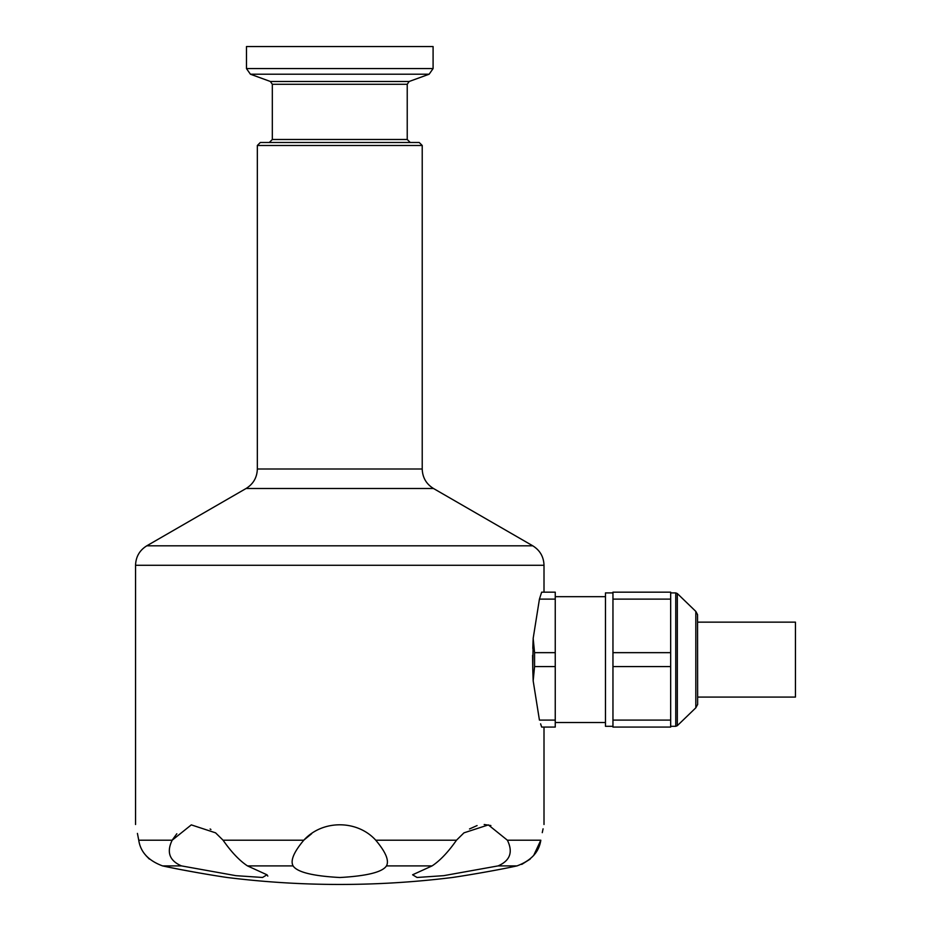 <?xml version="1.0" encoding="UTF-8"?>
<svg xmlns="http://www.w3.org/2000/svg" width="931" height="931" viewBox="0 0 931 931"><rect width="100%" height="100%" fill="white"/><g stroke="black" fill="none" stroke-linecap="round" stroke-linejoin="round"><path stroke-width="1.4" d="M532.765 668.923L533.172 680.84L534.569 666.573L555.248 666.573L555.248 727.064L541.656 727.064L544.007 727.064L544.007 824.505M532.811 648.43L533.079 640.365M137.427 833.408L138.742 840.204C134.623 819.664 134.623 819.664 138.742 840.204C140.488 852.086 148.425 860.651 162.564 865.9C187.108 871.288 222.672 876.909 227.362 877.514C222.206 876.839 187.003 871.265 162.564 865.9L181.464 865.9C169.454 860.686 166.358 852.121 172.188 840.204L191.297 824.878L215.573 832.838L223.068 840.204C231.377 852.086 239.511 860.651 247.483 865.9L293.09 865.9C297.175 872.161 312.781 876.036 339.908 877.514C366.954 875.99 382.466 872.114 386.458 865.9L432.077 865.9L412.596 874.791L417.041 877.479L443.796 875.652L498.097 865.9L516.984 865.9C492.441 871.288 456.888 876.909 452.198 877.514C457.342 876.839 492.557 871.265 516.984 865.9C531.101 860.686 539.037 852.121 540.818 840.204C544.938 819.664 544.938 819.664 540.818 840.204L533.638 855.542M169.419 867.32L178.205 869.077M182.988 869.996L199.711 873.057M201.829 873.418L210.546 874.884M218.808 876.211L222.23 876.734M149.344 859.08L145.923 855.542M267.116 874.931L267.814 876.118M172.375 839.89L176.809 833.769M210.127 828.986L210.93 829.486M257.34 469.003L422.22 469.003C422.499 477.498 426.247 483.992 433.462 488.484L246.098 488.484C253.313 483.992 257.061 477.498 257.34 469.003L257.34 145.48L260.331 142.478L419.218 142.478L422.22 145.48L257.34 145.48M452.978 877.398L452.198 877.514A914.347 914.347 0 0 1 339.78 884.45C302.156 884.45 264.683 882.134 227.362 877.514M453.234 877.363L456.818 876.816M460.74 876.211L468.153 875.024M181.464 865.9L235.939 875.675L262.554 877.468L266.964 874.791L247.483 865.9M544.007 565.28C543.727 556.796 539.98 550.302 532.765 545.81L146.795 545.81C139.58 550.302 135.833 556.796 135.554 565.28L544.007 565.28L544.007 592.163M433.09 46.55L246.471 46.55L246.471 68.58L433.09 68.58L433.09 46.55M269.327 142.478L272.329 139.487L407.231 139.487L407.231 84.29L409.198 81.474L270.351 81.474L250.416 74.212L246.471 68.58M532.59 655.319L532.765 668.795L533.172 638.387L539.433 599.122L541.656 592.163L539.433 599.122L555.248 599.122L555.248 666.573M697.552 614.646L697.645 704.581L697.552 614.646L695.818 611.411L695.818 707.816L677.314 725.68L675.755 726.308L675.755 592.907L677.314 593.536L677.314 725.68M246.098 488.484L146.795 545.81M386.458 865.9C389.333 860.651 385.76 852.086 375.752 840.204C357.248 819.734 322.487 819.594 303.797 840.204C293.789 852.121 290.216 860.686 293.09 865.9M498.097 865.9C510.118 860.651 513.214 852.086 507.372 840.204L488.356 824.901L463.975 832.838L456.493 840.204C448.16 852.121 440.014 860.686 432.077 865.9M542.273 832.651L543.076 828.823M469.503 828.951L477.079 825.576M484.19 824.505L490.87 825.553M304.134 839.878L311.629 833.734M540.608 723.853L541.656 727.064M555.248 720.105L539.433 720.105L533.172 680.84M530.216 859.08L521.721 864.422M697.645 622.141L795.446 622.141L795.446 697.086L697.645 697.086M670.669 599.122L670.669 592.163L612.959 592.163L612.959 599.122L670.669 599.122L670.669 652.654L612.959 652.654L612.959 599.122M670.669 720.105L612.959 720.105L612.959 727.064L670.669 727.064L670.669 652.654M670.669 666.573L612.959 666.573L612.959 652.654M612.959 720.105L612.959 666.573M612.959 726.308L605.464 726.308L605.464 592.907L612.959 592.907M605.464 596.69L555.248 596.69M541.656 592.163L555.248 592.163L555.248 599.122M534.569 666.573L534.569 652.654L555.248 652.654M534.569 652.654L533.172 638.387M138.742 840.204L172.188 840.204M409.198 81.474L429.144 74.212L250.416 74.212M407.231 84.29L272.329 84.29L272.329 139.487M223.068 840.204L303.797 840.204M375.752 840.204L456.493 840.204M507.372 840.204L540.818 840.204M270.351 81.474L272.329 84.29M433.09 68.58L429.144 74.212M407.231 139.487L410.222 142.478M422.22 469.003L422.22 145.48M433.462 488.484L532.765 545.81M135.554 824.505L135.554 565.28M697.552 704.581L695.818 707.816M695.818 611.411L677.314 593.536M670.669 726.308L675.755 726.308M670.669 592.907L675.755 592.907M605.464 722.526L555.248 722.526"/></g></svg>
